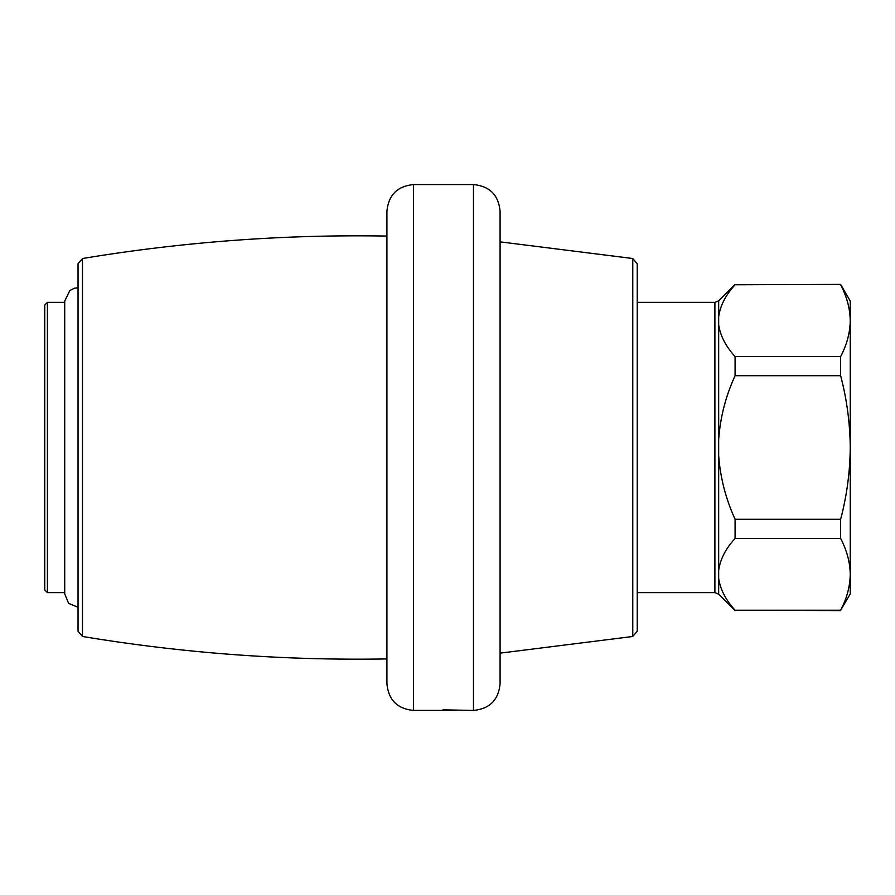 <?xml version="1.0" encoding="UTF-8"?>
<svg xmlns="http://www.w3.org/2000/svg" width="895" height="895" viewBox="0 0 895 895"><rect width="100%" height="100%" fill="white"/><g stroke="black" fill="none" stroke-linecap="round" stroke-linejoin="round"><path stroke-width="1.34" d="M850.25 320.667L850.25 593.956L840.64 610.222C846.849 598.419 850.049 586.449 850.25 574.333C850.037 562.228 846.827 550.268 840.64 538.443L840.64 519.279C846.827 495.875 850.026 471.956 850.25 447.5C850.026 423.044 846.815 399.114 840.64 375.721L840.64 356.557C846.849 344.743 850.049 332.783 850.25 320.667C850.037 308.562 846.827 296.603 840.64 284.778C846.849 296.581 850.049 308.551 850.25 320.667L850.25 301.044L840.64 284.397L735.086 284.778C725.767 294.891 720.296 305.486 718.674 316.573L718.674 324.762C720.285 335.759 725.755 346.354 735.086 356.557L840.64 356.557M735.086 284.778L840.64 284.397M840.64 538.443L735.086 538.443L735.086 519.279L840.64 519.279M840.64 610.222L735.086 610.222L840.64 610.603M840.64 375.721L735.086 375.721L735.086 356.557M735.086 538.443C725.767 548.557 720.296 559.151 718.674 570.238L718.674 578.427C720.285 589.425 725.755 600.019 735.086 610.222M735.086 375.721C725.767 395.948 720.296 417.137 718.674 439.322L718.674 455.678C720.285 477.684 725.755 498.873 735.086 519.279M718.674 439.322L718.674 300.821L735.086 284.397M637.229 302.376L714.904 302.376L714.904 592.624L718.674 594.179L718.674 455.678M637.229 619.922L637.229 275.078M500.092 653.137L632.776 636.479L637.229 631.221L637.229 263.779L632.776 258.521L500.092 241.863M473.466 184.549L473.466 710.451L442.958 709.813L473.466 710.451C489.632 708.874 498.515 700.002 500.092 683.825L500.092 211.175C498.515 194.998 489.632 186.126 473.466 184.549L413.546 184.549C397.38 186.126 388.497 194.998 386.92 211.175L386.92 683.825C388.497 700.002 397.38 708.874 413.546 710.451L413.546 710.451M456.685 710.417L413.546 710.417L413.546 184.549M386.92 658.933L386.92 236.067C284.755 234.3 183.285 241.784 82.485 258.521L78.033 263.779L78.033 631.221L82.485 636.479C183.285 653.216 284.755 660.7 386.92 658.933M44.75 589.962L44.75 305.038L47.413 302.376L47.413 592.624L44.75 589.962M632.776 636.479L632.776 258.521M82.485 636.479L82.485 258.521M714.904 592.624L637.229 592.624M718.674 594.179L735.086 610.603M714.904 302.376L718.674 300.821M64.72 302.376L47.413 302.376M64.72 592.624L47.413 592.624M78.033 287.731L74.24 288.279L69.855 290.539L64.72 301.044L64.72 593.956L68.624 603.364L78.033 607.269"/></g></svg>

